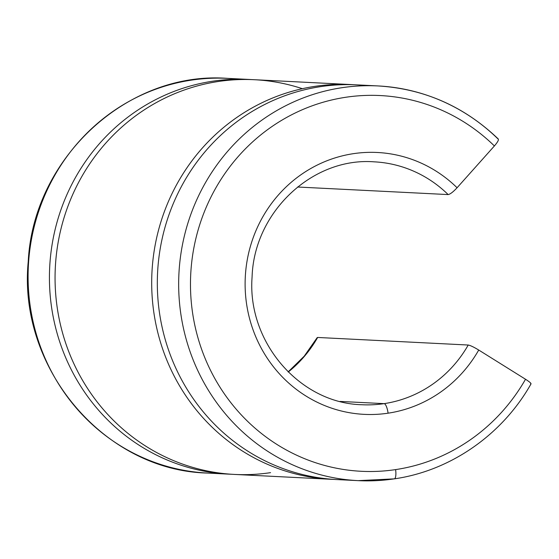 <?xml version="1.0" encoding="UTF-8"?>
<svg xmlns="http://www.w3.org/2000/svg" width="559" height="559" viewBox="0 0 559 559"><rect width="100%" height="100%" fill="white"/><g stroke="black" fill="none" stroke-linecap="round" stroke-linejoin="round"><path stroke-width="0.84" d="M525.523 379.254A188.103 180.278 -87.1 0 1 395.618 469.602A9.503 2.662 81.5 0 1 394.312 478.86A9.503 2.662 81.5 0 1 394.165 478.867A197.607 189.382 -87.1 0 1 358.144 480.642A197.607 189.382 -87.1 0 1 178.922 273.777A197.607 189.382 -87.1 0 1 377.989 85.932A197.607 189.382 -87.1 0 1 497.908 138.856C499.173 139.359 498.006 141.727 494.394 145.955A188.103 180.278 92.9 0 0 198.997 227.052A188.103 180.278 92.9 0 0 395.618 469.602A188.103 180.278 92.9 0 0 525.523 379.254L478.728 350.039C473.843 347.076 470.336 345.406 468.225 345.029A121.603 116.545 -87.1 0 1 384.124 403.64L340.096 401.432L384.124 403.64A9.503 2.662 81.5 0 1 388.086 413.185A131.106 125.649 92.9 0 0 478.728 350.039A131.106 125.649 -87.1 0 1 388.086 413.185A131.106 125.649 -87.1 0 1 251.082 244.038A131.106 125.649 -87.1 0 1 457.08 187.754L494.394 145.955L457.08 187.754A131.106 125.649 92.9 0 0 251.082 244.038A131.106 125.649 92.9 0 0 388.086 413.185A9.503 2.662 -98.5 0 0 384.124 403.64A121.603 116.545 -87.1 0 1 361.959 404.737A121.603 116.545 92.9 0 0 384.124 403.64A121.603 116.545 92.9 0 0 468.225 345.029L317.645 337.461A121.603 116.545 -87.1 0 1 288.255 372.014A121.603 116.545 92.9 0 0 317.645 337.461L468.225 345.029C470.336 345.406 473.843 347.076 478.728 350.039L525.523 379.254C530.093 382.195 531.791 383.774 530.617 383.984M448.15 194.581A121.603 116.545 92.9 0 0 374.174 161.837A121.603 116.545 -87.1 0 1 448.15 194.581C450.163 194.246 453.139 191.975 457.08 187.754C453.139 191.975 450.163 194.246 448.15 194.581L297.577 187.013L448.15 194.581M228.911 474.144L207.571 473.068A197.607 189.382 -87.1 0 1 28.348 266.21A197.607 189.382 -87.1 0 1 227.408 78.358A197.607 189.382 92.9 0 0 28.348 266.21A197.607 189.382 92.9 0 0 207.571 473.068C104.365 470.727 17.678 368.213 28.236 261.549C33.295 157.869 127.752 70.783 227.408 78.358L248.755 79.434A197.607 189.382 -87.1 0 1 251.564 79.595A197.607 189.382 92.9 0 0 49.688 267.279A197.607 189.382 92.9 0 0 231.726 474.263A197.607 189.382 -87.1 0 1 228.911 474.144A197.607 189.382 -87.1 0 1 49.688 267.279A197.607 189.382 -87.1 0 1 248.755 79.434M270.563 472.655A197.607 189.382 -87.1 0 1 55.76 260.892A197.607 189.382 -87.1 0 1 302.37 88.692M333.989 479.405A197.607 189.382 -87.1 0 1 331.173 479.287A197.607 189.382 -87.1 0 1 151.95 272.422A197.607 189.382 -87.1 0 1 351.01 84.57A197.607 189.382 -87.1 0 1 353.826 84.737A197.607 189.382 92.9 0 0 151.95 272.422A197.607 189.382 92.9 0 0 333.989 479.405M351.01 84.57L254.387 79.713A197.607 189.382 92.9 0 0 55.32 267.565A197.607 189.382 92.9 0 0 234.542 474.43L331.173 479.287M347.488 479.79A197.607 189.382 -87.1 0 1 157.582 272.701A197.607 189.382 -87.1 0 1 367.298 85.709M498.258 138.967L498.314 139.016C464.312 106.469 424.204 88.776 377.989 85.932L356.649 84.856A197.607 189.382 92.9 0 0 157.582 272.701A197.607 189.382 92.9 0 0 336.804 479.566L358.144 480.642A197.607 189.382 92.9 0 0 394.165 478.867A9.503 2.662 -98.5 0 0 394.312 478.86A9.503 2.662 -98.5 0 0 395.618 469.602A188.103 180.278 -87.1 0 1 198.997 227.052A188.103 180.278 -87.1 0 1 494.394 145.955M377.989 85.932A197.607 189.382 92.9 0 0 178.922 273.777A197.607 189.382 92.9 0 0 358.144 480.642L394.312 478.86C450.554 470.797 502.31 434.79 531.05 383.851L531.05 383.858M288.137 371.896L304.215 356.188L317.212 337.594M361.959 404.737C299.924 403.346 246.959 342.129 252.088 276.95C254.052 211.966 312.656 157.044 374.174 161.837"/></g></svg>
